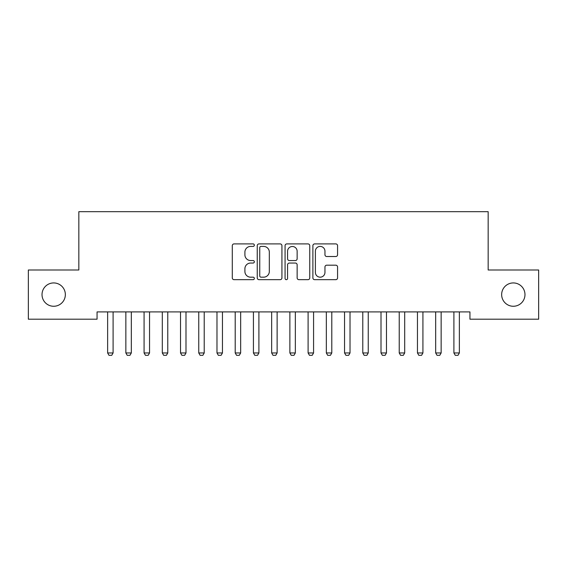 <?xml version="1.0" encoding="UTF-8"?>
<svg xmlns="http://www.w3.org/2000/svg" width="567" height="567" viewBox="0 0 567 567"><rect width="100%" height="100%" fill="white"/><g stroke="black" fill="none" stroke-linecap="round" stroke-linejoin="round"><path stroke-width="0.85" d="M254.342 245.157A1.254 1.254 0 0 0 253.088 243.902L234.079 243.902A1.786 1.786 0 0 0 232.293 245.695L232.293 277.894A1.786 1.786 0 0 0 234.079 279.68L253.088 279.68A1.254 1.254 0 0 0 254.342 278.432A1.254 1.254 0 0 0 253.088 277.178L250.628 277.178A5.727 5.727 0 0 1 244.901 271.451L244.901 268.772A5.727 5.727 0 0 1 250.628 263.045L253.088 263.045A1.254 1.254 0 0 0 254.342 261.791A1.254 1.254 0 0 0 253.088 260.544L250.628 260.544A5.727 5.727 0 0 1 244.901 254.817L244.901 252.131A5.727 5.727 0 0 1 250.628 246.411L253.088 246.411A1.254 1.254 0 0 0 254.342 245.157M501.653 294.599A11.666 11.666 0 0 0 513.319 306.265A11.666 11.666 0 0 0 524.978 294.599A11.666 11.666 0 0 0 513.319 282.933A11.666 11.666 0 0 0 501.653 294.599M42.022 294.599A11.666 11.666 0 0 0 53.681 306.265A11.666 11.666 0 0 0 65.347 294.599A11.666 11.666 0 0 0 53.681 282.933A11.666 11.666 0 0 0 42.022 294.599M335.777 256.518A1.786 1.786 0 0 0 337.571 254.725L337.571 245.695A1.786 1.786 0 0 0 335.777 243.902L314.671 243.902A1.786 1.786 0 0 0 312.885 245.695L312.885 277.894A1.786 1.786 0 0 0 314.671 279.68L335.777 279.68A1.786 1.786 0 0 0 337.571 277.894L337.571 266.979A1.786 1.786 0 0 0 335.777 265.193L326.748 265.193A1.786 1.786 0 0 0 324.955 266.979L324.955 272.394A4.784 4.784 0 0 1 320.171 277.178A4.784 4.784 0 0 1 315.387 272.394L315.387 251.195A4.784 4.784 0 0 1 320.171 246.411A4.784 4.784 0 0 1 324.955 251.195L324.955 254.725A1.786 1.786 0 0 0 326.748 256.518L335.777 256.518M469.944 311.914L97.056 311.914L97.056 319.2L28.35 319.2L28.35 269.998L78.834 269.998L78.834 211.675L488.166 211.675L488.166 269.998L538.65 269.998L538.65 319.2L469.944 319.2L469.944 311.914M281.934 245.695A1.786 1.786 0 0 0 280.148 243.902L259.034 243.902A1.786 1.786 0 0 0 257.248 245.695L257.248 277.894A1.786 1.786 0 0 0 259.034 279.68L280.148 279.68A1.786 1.786 0 0 0 281.934 277.894L281.934 245.695M286.852 243.902L307.966 243.902A1.786 1.786 0 0 1 309.752 245.695L309.752 277.894A1.786 1.786 0 0 1 307.966 279.68L298.929 279.68A1.786 1.786 0 0 1 297.143 277.894L297.143 264.839A1.786 1.786 0 0 0 295.35 263.045L289.361 263.045A1.786 1.786 0 0 0 287.568 264.839L287.568 278.432A1.254 1.254 0 0 1 286.321 279.68A1.254 1.254 0 0 1 285.066 278.432L285.066 245.695A1.786 1.786 0 0 1 286.852 243.902M261.004 246.411A1.254 1.254 0 0 0 259.75 247.659L259.75 275.923A1.254 1.254 0 0 0 261.004 277.178L263.598 277.178A5.727 5.727 0 0 0 269.325 271.451L269.325 252.131A5.727 5.727 0 0 0 263.598 246.411L261.004 246.411M297.143 251.287A4.784 4.784 0 0 0 292.352 246.496A4.784 4.784 0 0 0 287.568 251.287L287.568 258.75A1.786 1.786 0 0 0 289.361 260.544L295.35 260.544A1.786 1.786 0 0 0 297.143 258.75L297.143 251.287M107.418 311.914L107.546 312.311A1.821 1.821 0 0 1 107.631 312.864L107.631 352.957L113.095 352.957L113.095 312.864A1.821 1.821 0 0 1 113.18 312.311L113.308 311.914M113.095 352.957L111.727 355.325L108.999 355.325L107.631 352.957M125.64 311.914L125.768 312.311A1.821 1.821 0 0 1 125.853 312.864L125.853 352.957L131.324 352.957L131.324 312.864A1.821 1.821 0 0 1 131.409 312.311L131.53 311.914M131.324 352.957L129.956 355.325L127.221 355.325L125.853 352.957M143.869 311.914L143.99 312.311A1.821 1.821 0 0 1 144.082 312.864L144.082 352.957L149.546 352.957L149.546 312.864A1.821 1.821 0 0 1 149.631 312.311L149.759 311.914M149.546 352.957L148.178 355.325L145.443 355.325L144.082 352.957M162.091 311.914L162.219 312.311A1.821 1.821 0 0 1 162.304 312.864L162.304 352.957L167.768 352.957L167.768 312.864A1.821 1.821 0 0 1 167.86 312.311L167.981 311.914M167.768 352.957L166.407 355.325L163.672 355.325L162.304 352.957M180.32 311.914L180.441 312.311A1.821 1.821 0 0 1 180.526 312.864L180.526 352.957L185.997 352.957L185.997 312.864A1.821 1.821 0 0 1 186.082 312.311L186.21 311.914M185.997 352.957L184.629 355.325L181.894 355.325L180.526 352.957M198.542 311.914L198.67 312.311A1.821 1.821 0 0 1 198.755 312.864L198.755 352.957L204.219 352.957L204.219 312.864A1.821 1.821 0 0 1 204.304 312.311L204.432 311.914M204.219 352.957L202.851 355.325L200.123 355.325L198.755 352.957M216.764 311.914L216.892 312.311A1.821 1.821 0 0 1 216.977 312.864L216.977 352.957L222.448 352.957L222.448 312.864A1.821 1.821 0 0 1 222.533 312.311L222.661 311.914M222.448 352.957L221.08 355.325L218.345 355.325L216.977 352.957M234.993 311.914L235.121 312.311A1.821 1.821 0 0 1 235.206 312.864L235.206 352.957L240.67 352.957L240.67 312.864A1.821 1.821 0 0 1 240.755 312.311L240.883 311.914M240.67 352.957L239.302 355.325L236.574 355.325L235.206 352.957M253.215 311.914L253.343 312.311A1.821 1.821 0 0 1 253.428 312.864L253.428 352.957L258.899 352.957L258.899 312.864A1.821 1.821 0 0 1 258.984 312.311L259.105 311.914M258.899 352.957L257.531 355.325L254.796 355.325L253.428 352.957M271.444 311.914L271.565 312.311A1.821 1.821 0 0 1 271.657 312.864L271.657 352.957L277.121 352.957L277.121 312.864A1.821 1.821 0 0 1 277.206 312.311L277.334 311.914M277.121 352.957L275.753 355.325L273.018 355.325L271.657 352.957M289.666 311.914L289.794 312.311A1.821 1.821 0 0 1 289.879 312.864L289.879 352.957L295.343 352.957L295.343 312.864A1.821 1.821 0 0 1 295.435 312.311L295.556 311.914M295.343 352.957L293.982 355.325L291.247 355.325L289.879 352.957M307.895 311.914L308.016 312.311A1.821 1.821 0 0 1 308.101 312.864L308.101 352.957L313.572 352.957L313.572 312.864A1.821 1.821 0 0 1 313.657 312.311L313.785 311.914M313.572 352.957L312.204 355.325L309.469 355.325L308.101 352.957M326.117 311.914L326.245 312.311A1.821 1.821 0 0 1 326.33 312.864L326.33 352.957L331.794 352.957L331.794 312.864A1.821 1.821 0 0 1 331.879 312.311L332.007 311.914M331.794 352.957L330.426 355.325L327.698 355.325L326.33 352.957M344.339 311.914L344.467 312.311A1.821 1.821 0 0 1 344.552 312.864L344.552 352.957L350.023 352.957L350.023 312.864A1.821 1.821 0 0 1 350.108 312.311L350.236 311.914M350.023 352.957L348.655 355.325L345.92 355.325L344.552 352.957M362.568 311.914L362.696 312.311A1.821 1.821 0 0 1 362.781 312.864L362.781 352.957L368.245 352.957L368.245 312.864A1.821 1.821 0 0 1 368.33 312.311L368.458 311.914M368.245 352.957L366.877 355.325L364.149 355.325L362.781 352.957M380.79 311.914L380.918 312.311A1.821 1.821 0 0 1 381.003 312.864L381.003 352.957L386.474 352.957L386.474 312.864A1.821 1.821 0 0 1 386.559 312.311L386.68 311.914M386.474 352.957L385.106 355.325L382.371 355.325L381.003 352.957M399.019 311.914L399.14 312.311A1.821 1.821 0 0 1 399.232 312.864L399.232 352.957L404.696 352.957L404.696 312.864A1.821 1.821 0 0 1 404.781 312.311L404.909 311.914M404.696 352.957L403.328 355.325L400.593 355.325L399.232 352.957M417.241 311.914L417.369 312.311A1.821 1.821 0 0 1 417.454 312.864L417.454 352.957L422.918 352.957L422.918 312.864A1.821 1.821 0 0 1 423.01 312.311L423.131 311.914M422.918 352.957L421.557 355.325L418.822 355.325L417.454 352.957M435.47 311.914L435.591 312.311A1.821 1.821 0 0 1 435.676 312.864L435.676 352.957L441.147 352.957L441.147 312.864A1.821 1.821 0 0 1 441.232 312.311L441.36 311.914M441.147 352.957L439.779 355.325L437.044 355.325L435.676 352.957M453.692 311.914L453.82 312.311A1.821 1.821 0 0 1 453.905 312.864L453.905 352.957L459.369 352.957L459.369 312.864A1.821 1.821 0 0 1 459.454 312.311L459.582 311.914M459.369 352.957L458.001 355.325L455.273 355.325L453.905 352.957"/></g></svg>
